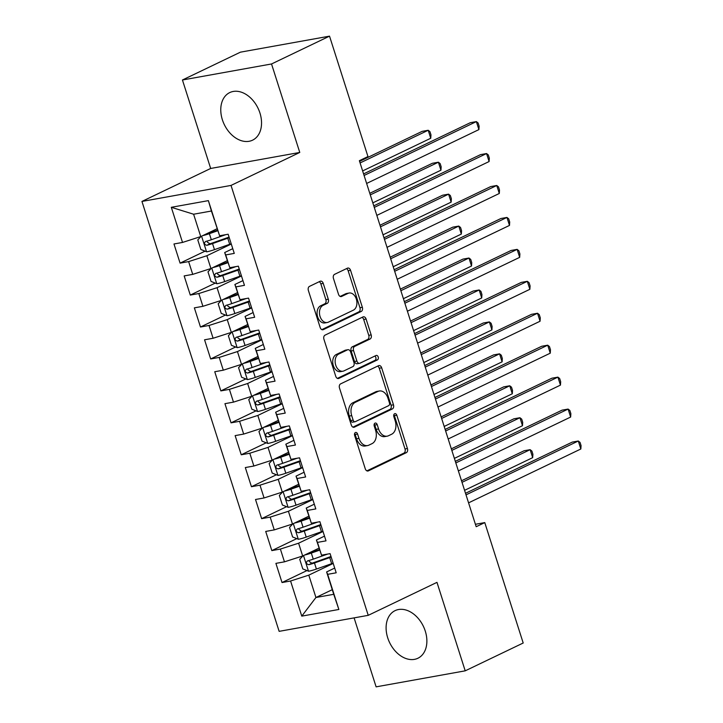 <?xml version="1.0" encoding="UTF-8"?>
<svg xmlns="http://www.w3.org/2000/svg" width="723" height="723" viewBox="0 0 723 723"><rect width="100%" height="100%" fill="white"/><g stroke="black" fill="none" stroke-linecap="round" stroke-linejoin="round"><path stroke-width="1.08" d="M355.4 432.544A2.323 1.609 79.8 0 0 354.632 435.454L365.26 468.766A3.326 2.296 79.8 0 0 367.953 471.016A3.326 2.296 79.8 0 0 368.369 470.881L406.317 452.679A3.326 2.296 79.8 0 0 407.429 448.531L396.8 415.219A2.323 1.609 79.8 0 0 394.912 413.637A2.323 1.609 79.8 0 0 394.622 413.737A2.323 1.609 79.8 0 0 393.845 416.638L395.219 420.949A10.628 7.347 79.8 0 1 391.676 434.216L388.513 435.734A10.628 7.347 79.8 0 1 387.194 436.168A10.628 7.347 79.8 0 1 378.563 428.938L377.189 424.627A2.323 1.609 79.8 0 0 375.3 423.045A2.323 1.609 79.8 0 0 375.011 423.145A2.323 1.609 79.8 0 0 374.234 426.046L375.608 430.357A10.628 7.347 79.8 0 1 372.065 443.624L368.902 445.142A10.628 7.347 79.8 0 1 367.582 445.567A10.628 7.347 79.8 0 1 358.951 438.346L357.578 434.035A2.323 1.609 79.8 0 0 355.689 432.453A2.323 1.609 79.8 0 0 355.4 432.544M222.377 119.756A26.399 18.744 -115.6 0 0 252.571 140.172A26.399 18.744 -115.6 0 0 259.937 113.005A26.399 18.744 -115.6 0 0 229.742 92.58A26.399 18.744 -115.6 0 0 222.377 119.756M387.709 637.822A26.399 18.744 -115.6 0 0 417.912 658.246A26.399 18.744 -115.6 0 0 425.269 631.071A26.399 18.744 -115.6 0 0 395.074 610.646A26.399 18.744 -115.6 0 0 387.709 637.822M323.244 283.398A3.326 2.296 79.8 0 0 320.542 281.139A3.326 2.296 79.8 0 0 320.135 281.274L309.489 286.38A3.326 2.296 79.8 0 0 308.378 290.529L320.181 327.528A3.326 2.296 79.8 0 0 322.883 329.778A3.326 2.296 79.8 0 0 323.289 329.652L361.247 311.441A3.326 2.296 79.8 0 0 362.35 307.293L350.547 270.303A3.326 2.296 79.8 0 0 347.853 268.043A3.326 2.296 79.8 0 0 347.438 268.179L334.577 274.342A3.326 2.296 79.8 0 0 333.466 278.491L338.518 294.324A3.326 2.296 79.8 0 0 341.22 296.584A3.326 2.296 79.8 0 0 341.627 296.448L348.007 293.393A8.884 6.136 79.8 0 1 349.11 293.032A8.884 6.136 79.8 0 1 356.547 299.873A8.884 6.136 79.8 0 1 353.357 310.167L328.378 322.151A8.884 6.136 79.8 0 1 327.275 322.503A8.884 6.136 79.8 0 1 319.828 315.662A8.884 6.136 79.8 0 1 323.018 305.377L327.185 303.38A3.326 2.296 79.8 0 0 328.296 299.232L323.244 283.398L320.831 283.832A3.326 2.296 79.8 0 0 319.186 281.726M271.532 63.967L182.44 79.991L210.673 168.459L299.765 152.445L271.532 63.967L329.525 36.15L367.962 156.566L359.367 160.687L476.186 526.715L484.772 522.593L475.4 524.283M299.765 152.445L231.026 185.422L368.233 615.336L279.141 631.351L141.943 201.437L231.026 185.422M354.098 617.876L376.114 686.85L465.205 670.836L436.972 582.358L368.233 615.336M465.205 670.836L523.199 643.009L484.772 522.593M340.605 383.886A3.326 2.296 79.8 0 0 339.494 388.034L351.297 425.025A3.326 2.296 79.8 0 0 353.999 427.284A3.326 2.296 79.8 0 0 354.406 427.148L392.363 408.947A3.326 2.296 79.8 0 0 393.466 404.799L381.663 367.799A3.326 2.296 79.8 0 0 378.969 365.549A3.326 2.296 79.8 0 0 378.554 365.675L340.605 383.886M335.743 376.276L323.931 339.277A3.326 2.296 79.8 0 1 325.043 335.138L362.991 316.927A3.326 2.296 79.8 0 1 363.407 316.791A3.326 2.296 79.8 0 1 366.1 319.051L371.161 334.885A3.326 2.296 79.8 0 1 370.049 339.033L354.659 346.416A3.326 2.296 79.8 0 0 353.547 350.565L356.9 361.066A3.326 2.296 79.8 0 0 359.602 363.326A3.326 2.296 79.8 0 0 360.009 363.19L376.032 355.499A2.323 1.609 79.8 0 1 376.322 355.409A2.323 1.609 79.8 0 1 378.274 357.198A2.323 1.609 79.8 0 1 377.433 359.891L338.852 378.4A3.326 2.296 79.8 0 1 338.436 378.536A3.326 2.296 79.8 0 1 335.743 376.276M332.273 589.67L315.933 597.505L333.746 594.306L338.861 609.471L327.655 574.333L336.195 572.797L330.086 553.637L321.536 555.174L317.46 542.395L326.01 540.858L319.891 521.69L311.342 523.226L307.266 510.456L315.815 508.92L309.697 489.751L301.148 491.288L297.072 478.518L305.621 476.981L299.503 457.813L290.953 459.349L286.877 446.57L295.427 445.034L289.308 425.874L280.759 427.41L276.683 414.631L285.233 413.095L279.114 393.936L270.565 395.472L266.489 382.693L275.038 381.157L268.92 361.997L260.379 363.533L256.294 350.754L264.844 349.218L258.726 330.05L250.185 331.586L246.1 318.816L254.65 317.28L248.54 298.111L239.991 299.647L235.915 286.877L244.455 285.341L238.346 266.172L229.797 267.709L225.721 254.93L234.27 253.393L228.152 234.234L219.602 235.77L211.423 211.017L193.61 214.225L200.741 236.584L217.081 228.748M338.861 609.471L301.78 616.132L290.574 581.003L308.793 575.147L333.213 563.434M306.977 570.564L282.024 582.539L290.574 581.003M282.024 582.539L275.906 563.371L284.455 561.834L280.379 549.064L298.599 543.208L323.018 531.495M296.782 538.626L271.83 550.601L280.379 549.064M271.83 550.601L265.712 531.432L274.261 529.896L270.185 517.117L288.405 511.269L312.824 499.557M286.588 506.687L261.636 518.653L270.185 517.117M261.636 518.653L255.517 499.494L264.067 497.957L259.991 485.178L278.21 479.331L302.63 467.609M276.394 474.749L251.441 486.715L259.991 485.178M251.441 486.715L245.323 467.555L253.872 466.019L249.796 453.24L268.025 447.383L292.435 435.671M266.209 442.801L241.247 454.776L249.796 453.24M241.247 454.776L235.138 435.617L243.678 434.08L239.602 421.301L257.831 415.445L282.241 403.732M256.014 410.863L231.053 422.838L239.602 421.301M231.053 422.838L224.943 403.669L233.484 402.133L229.408 389.363L247.637 383.506L272.047 371.794M245.82 378.924L220.858 390.899L229.408 389.363M220.858 390.899L214.749 371.73L223.299 370.194L219.214 357.424L237.442 351.568L261.862 339.855M235.626 346.986L210.673 358.96L219.214 357.424M210.673 358.96L204.555 339.792L213.104 338.256L209.019 325.477L227.248 319.629L251.667 307.917M225.431 315.047L200.479 327.013L209.019 325.477M200.479 327.013L194.36 307.853L202.91 306.317L198.834 293.538L217.054 287.691L241.473 275.969M215.237 283.109L190.285 295.074L198.834 293.538M190.285 295.074L184.166 275.915L192.716 274.379L188.64 261.599L206.859 255.743L231.279 244.031M205.043 251.161L180.09 263.136L188.64 261.599M180.09 263.136L173.972 243.976L182.521 242.44L171.306 207.302L208.387 200.633L219.602 235.77M232.761 248.667L224.681 252.544L229.797 267.709M225.721 254.93L224.681 252.544M182.521 242.44L200.741 236.584M171.306 207.302L193.61 214.225M242.946 280.605L234.876 284.482L239.991 299.647M235.915 286.877L234.876 284.482M206.859 255.743L210.935 268.522L227.275 260.687M192.716 274.379L210.935 268.522M253.14 312.544L245.061 316.421L250.185 331.586M246.1 318.816L245.061 316.421M217.054 287.691L221.13 300.461L237.469 292.625M202.91 306.317L221.13 300.461M263.335 344.491L255.255 348.359L260.379 363.533M256.294 350.754L255.255 348.359M227.248 319.629L231.324 332.399L247.664 324.564M213.104 338.256L231.324 332.399M273.529 376.43L265.449 380.307L270.565 395.472M266.489 382.693L265.449 380.307M237.442 351.568L241.518 364.347L257.858 356.502M223.299 370.194L241.518 364.347M283.723 408.368L275.644 412.246L280.759 427.41M276.683 414.631L275.644 412.246M247.637 383.506L251.712 396.285L268.052 388.441M233.484 402.133L251.712 396.285M293.918 440.307L285.838 444.184L290.953 459.349M286.877 446.57L285.838 444.184M257.831 415.445L261.907 428.224L278.247 420.388M243.678 434.08L261.907 428.224M304.112 472.246L296.032 476.123L301.148 491.288M297.072 478.518L296.032 476.123M268.025 447.383L272.101 460.162L288.441 452.327M253.872 466.019L272.101 460.162M314.306 504.184L306.227 508.061L311.342 523.226M307.266 510.456L306.227 508.061M278.21 479.331L282.295 492.101L298.626 484.265M264.067 497.957L282.295 492.101M324.5 536.132L316.421 540L321.536 555.174M317.46 542.395L316.421 540M288.405 511.269L292.481 524.039L308.82 516.204M274.261 529.896L292.481 524.039M334.695 568.07L326.615 571.947L333.746 594.306M327.655 574.333L326.615 571.947M298.599 543.208L302.675 555.987L319.015 548.142M284.455 561.834L302.675 555.987M329.525 36.15L240.434 52.164L182.44 79.991M210.673 168.459L141.943 201.437M308.793 575.147L315.933 597.505L301.78 616.132M211.423 211.017L208.387 200.633M354.632 433.475A2.323 1.609 79.8 0 1 355.174 434.469L356.547 438.78A10.628 7.347 79.8 0 0 365.178 446.001L367.582 445.567M387.194 436.168L384.781 436.593A10.628 7.347 79.8 0 1 376.159 429.372L374.776 425.061A2.323 1.609 79.8 0 0 374.243 424.067M366.904 470.863L403.913 453.113A3.326 2.296 79.8 0 0 405.016 448.965L394.387 415.653A2.323 1.609 79.8 0 0 393.854 414.668M352.941 427.13L389.95 409.381A3.326 2.296 79.8 0 0 391.062 405.232L379.259 368.233A3.326 2.296 79.8 0 0 377.614 366.136M353.149 420.162A2.323 1.609 79.8 0 0 355.038 421.744A2.323 1.609 79.8 0 0 355.327 421.645L388.64 405.666A2.323 1.609 79.8 0 0 389.417 402.765L387.962 398.219A10.628 7.347 79.8 0 0 379.34 390.998A10.628 7.347 79.8 0 0 378.021 391.423L355.246 402.35A10.628 7.347 79.8 0 0 351.703 415.617L353.149 420.162L350.745 420.596A2.323 1.609 79.8 0 0 352.634 422.178L355.038 421.744M379.34 390.998L376.927 391.423A10.628 7.347 79.8 0 0 375.608 391.857L378.021 391.423M350.745 420.596L349.29 416.05A10.628 7.347 79.8 0 1 352.842 402.783L375.608 391.857M359.602 363.326L357.189 363.75A3.326 2.296 79.8 0 1 354.496 361.5L351.143 350.989A3.326 2.296 79.8 0 1 352.246 346.85L367.646 339.467A3.326 2.296 79.8 0 0 368.748 335.318L363.696 319.485A3.326 2.296 79.8 0 0 362.051 317.379M337.388 378.382L375.029 360.325A2.323 1.609 79.8 0 0 375.96 358.301A2.323 1.609 79.8 0 0 374.857 356.068M338.689 354.08A8.884 6.136 79.8 0 0 335.499 364.365A8.884 6.136 79.8 0 0 342.937 371.206A8.884 6.136 79.8 0 0 344.04 370.845L352.842 366.624A3.326 2.296 79.8 0 0 353.954 362.476L350.601 351.974A3.326 2.296 79.8 0 0 347.899 349.715A3.326 2.296 79.8 0 0 347.492 349.851L338.689 354.08L336.276 354.505A8.884 6.136 79.8 0 0 333.086 364.799A8.884 6.136 79.8 0 0 340.524 371.64L342.937 371.206M347.899 349.715L345.495 350.149A3.326 2.296 79.8 0 0 345.079 350.284L347.492 349.851M336.276 354.505L345.079 350.284M327.275 322.503L324.862 322.937A8.884 6.136 79.8 0 1 317.424 316.096A8.884 6.136 79.8 0 1 320.614 305.811L324.781 303.814A3.326 2.296 79.8 0 0 325.883 299.665L320.831 283.832M349.11 293.032L346.706 293.466A8.884 6.136 79.8 0 0 345.603 293.827L348.007 293.393M340.162 296.43L345.603 293.827M321.825 329.625L358.834 311.875A3.326 2.296 79.8 0 0 359.946 307.727L348.143 270.736A3.326 2.296 79.8 0 0 346.498 268.631M302.973 555.842L299.729 559.313L302.783 568.893L308.622 571.224A8.965 1.211 -17.7 0 0 316.403 569.055L331.64 563.678A25.883 3.507 -17.7 0 0 333.122 563.154M307.609 553.619A4.564 0.615 -17.7 0 0 310.221 552.815L319.467 549.561M304.708 555.011A8.965 1.211 -17.7 0 0 311.306 553.077L319.656 550.14M327.655 554.071L313.249 559.15A8.965 1.211 162.3 0 1 307.537 560.867C305.73 562.648 306.145 563.922 308.757 564.699A8.965 1.211 -17.7 0 0 314.469 562.982L329.697 557.614A25.883 3.507 -17.7 0 0 331.188 557.081M330.989 556.484A21.491 2.91 162.3 0 1 328.613 557.352L313.384 562.72A4.564 0.615 162.3 0 1 311.848 563.217L309.173 561.455M464.564 490.33L532.679 457.65L530.131 449.67L524.112 450.754L461.518 480.777M532.679 457.65L532.905 454.243L531.884 451.053L530.131 449.67L462.024 482.34M466.019 494.866L578.292 441.012L580.84 448.992L468.567 502.856M465.522 493.303L572.273 442.096L578.292 441.012L580.045 442.395L581.057 445.585L580.84 448.992M292.779 523.904L289.534 527.374L292.598 536.954L298.427 539.277A8.965 1.211 -17.7 0 0 306.218 537.108L321.446 531.739A25.883 3.507 -17.7 0 0 322.928 531.206M297.415 521.681A4.564 0.615 -17.7 0 0 300.027 520.876L309.272 517.614M294.514 523.063A8.965 1.211 -17.7 0 0 301.12 521.138L309.462 518.201M317.46 522.133L303.054 527.212A8.965 1.211 162.3 0 1 297.343 528.929C295.544 530.709 295.951 531.983 298.563 532.761A8.965 1.211 -17.7 0 0 304.275 531.044L319.512 525.675A25.883 3.507 -17.7 0 0 320.994 525.142M320.804 524.546A21.491 2.91 162.3 0 1 318.418 525.404L303.19 530.781A4.564 0.615 162.3 0 1 301.654 531.278L298.979 529.516M454.378 458.391L522.485 425.711L519.936 417.731L513.917 418.807L451.324 448.838M522.485 425.711L522.711 422.304L521.69 419.105L519.936 417.731L451.83 450.402M282.585 491.965L279.34 495.436L282.404 505.015L288.233 507.338A8.965 1.211 -17.7 0 0 296.023 505.169L311.252 499.801A25.883 3.507 -17.7 0 0 312.734 499.268M287.221 489.742A4.564 0.615 -17.7 0 0 289.842 488.938L299.078 485.675M284.329 491.125A8.965 1.211 -17.7 0 0 290.926 489.2L299.268 486.263M307.266 490.194L292.86 495.273A8.965 1.211 162.3 0 1 287.148 496.99C285.35 498.771 285.757 500.045 288.369 500.822A8.965 1.211 -17.7 0 0 294.08 499.105L309.317 493.728A25.883 3.507 -17.7 0 0 310.8 493.203M310.61 492.607A21.491 2.91 162.3 0 1 308.233 493.466L292.996 498.834A4.564 0.615 162.3 0 1 291.459 499.34L288.784 497.578M444.184 426.453L512.291 393.773L509.742 385.793L503.723 386.868L441.129 416.9M512.291 393.773L512.517 390.366L511.495 387.166L509.742 385.793L441.636 418.463M455.824 462.928L568.097 409.073L570.646 417.054L458.373 470.917M455.327 461.364L562.078 410.149L568.097 409.073L569.851 410.447L570.863 413.646L570.646 417.054M445.63 430.989L557.903 377.135L560.452 385.115L448.179 438.978M445.133 429.426L551.884 378.21L557.903 377.135L559.656 378.509L560.677 381.708L560.452 385.115M272.39 460.018L269.146 463.488L272.209 473.077L278.039 475.4A8.965 1.211 -17.7 0 0 285.829 473.231L301.057 467.862A25.883 3.507 -17.7 0 0 302.539 467.329M277.026 457.795A4.564 0.615 -17.7 0 0 279.647 456.999L288.884 453.737M274.134 459.186A8.965 1.211 -17.7 0 0 280.732 457.261L289.073 454.315M297.072 458.246L282.666 463.326A8.965 1.211 162.3 0 1 276.954 465.052C275.156 466.823 275.562 468.106 278.174 468.884A8.965 1.211 -17.7 0 0 283.886 467.166L299.123 461.789A25.883 3.507 -17.7 0 0 300.605 461.265M300.416 460.668A21.491 2.91 162.3 0 1 298.039 461.527L282.801 466.895A4.564 0.615 162.3 0 1 281.265 467.401L278.599 465.63M433.99 394.505L502.105 361.834L499.557 353.845L493.529 354.93L430.944 384.961M502.105 361.834L502.322 358.427L501.301 355.228L499.557 353.845L431.441 386.525M262.205 428.079L258.951 431.55L262.015 441.129L267.853 443.461A8.965 1.211 -17.7 0 0 275.635 441.292L290.863 435.924A25.883 3.507 -17.7 0 0 292.345 435.391M266.832 425.856A4.564 0.615 -17.7 0 0 269.453 425.061L278.698 421.798M263.94 427.248A8.965 1.211 -17.7 0 0 270.538 425.323L278.879 422.377M286.877 426.308L272.472 431.387A8.965 1.211 162.3 0 1 266.76 433.104C264.961 434.885 265.368 436.168 267.98 436.945A8.965 1.211 -17.7 0 0 273.701 435.219L288.929 429.851A25.883 3.507 -17.7 0 0 290.411 429.317M290.221 428.721A21.491 2.91 162.3 0 1 287.844 429.589L272.607 434.957A4.564 0.615 162.3 0 1 271.071 435.454L268.405 433.692M423.795 362.566L491.911 329.896L489.363 321.907L483.344 322.991L420.75 353.014M491.911 329.896L492.128 326.48L491.107 323.289L489.363 321.907L421.247 354.586M435.436 399.051L547.709 345.187L550.257 353.176L437.984 407.031M434.939 397.487L541.69 346.272L547.709 345.187L549.462 346.57L550.483 349.769L550.257 353.176M425.241 367.112L537.514 313.249L540.063 321.238L427.79 375.092M424.744 365.54L531.495 314.333L537.514 313.249L539.268 314.632L540.289 317.822L540.063 321.238M252.011 396.141L248.766 399.611L251.821 409.191L257.659 411.523A8.965 1.211 -17.7 0 0 265.44 409.354L280.669 403.976A25.883 3.507 -17.7 0 0 282.151 403.452M256.638 393.918A4.564 0.615 -17.7 0 0 259.259 393.113L268.504 389.86M253.746 395.309A8.965 1.211 -17.7 0 0 260.343 393.384L268.685 390.438M276.683 394.369L262.277 399.448A8.965 1.211 162.3 0 1 256.566 401.166C254.767 402.946 255.174 404.22 257.786 404.997A8.965 1.211 -17.7 0 0 263.506 403.28L278.735 397.912A25.883 3.507 -17.7 0 0 280.217 397.379M280.027 396.782A21.491 2.91 162.3 0 1 277.65 397.65L262.422 403.018A4.564 0.615 162.3 0 1 260.876 403.515L258.21 401.753M413.601 330.628L481.717 297.957L479.168 289.968L473.149 291.053L410.556 321.075M481.717 297.957L481.934 294.541L480.922 291.351L479.168 289.968L411.053 322.648M415.047 335.165L527.32 281.31L529.869 289.299L417.596 343.154M414.55 333.601L521.301 282.395L527.32 281.31L529.073 282.693L530.095 285.883L529.869 289.299M241.816 364.202L238.572 367.673L241.627 377.252L247.465 379.584A8.965 1.211 -17.7 0 0 255.246 377.415L270.474 372.038A25.883 3.507 -17.7 0 0 271.956 371.514M246.444 361.979A4.564 0.615 -17.7 0 0 249.064 361.175L258.31 357.921M243.552 363.371A8.965 1.211 -17.7 0 0 250.149 361.437L258.491 358.5M266.498 362.431L252.083 367.51A8.965 1.211 162.3 0 1 246.371 369.227C244.573 371.007 244.98 372.282 247.6 373.059A8.965 1.211 -17.7 0 0 253.312 371.342L268.54 365.974A25.883 3.507 -17.7 0 0 270.022 365.44M269.833 364.844A21.491 2.91 162.3 0 1 267.456 365.711L252.228 371.08A4.564 0.615 162.3 0 1 250.691 371.577L248.016 369.815M403.407 298.689L471.523 266.01L468.974 258.03L462.955 259.114L400.361 289.137M471.523 266.01L471.739 262.603L470.727 259.412L468.974 258.03L400.858 290.7M404.853 303.226L517.126 249.372L519.674 257.352L407.401 311.215M404.356 301.663L511.107 250.456L517.126 249.372L518.879 250.754L519.9 253.945L519.674 257.352M231.622 332.264L228.378 335.734L231.432 345.314L237.271 347.636A8.965 1.211 -17.7 0 0 245.052 345.467L260.28 340.099A25.883 3.507 -17.7 0 0 261.771 339.566M236.258 330.04A4.564 0.615 -17.7 0 0 238.87 329.236L248.116 325.974M233.357 331.423A8.965 1.211 -17.7 0 0 239.955 329.498L248.296 326.561M256.304 330.492L241.889 335.571A8.965 1.211 162.3 0 1 236.177 337.289C234.379 339.069 234.785 340.343 237.406 341.12A8.965 1.211 -17.7 0 0 243.118 339.403L258.346 334.035A25.883 3.507 -17.7 0 0 259.828 333.502M259.638 332.905A21.491 2.91 162.3 0 1 257.261 333.764L242.033 339.141A4.564 0.615 162.3 0 1 240.497 339.638L237.822 337.876M393.213 266.751L461.328 234.071L458.78 226.091L452.761 227.167L390.167 257.198M461.328 234.071L461.554 230.664L460.533 227.465L458.78 226.091L390.664 258.762M394.668 271.288L506.94 217.433L509.489 225.413L397.216 279.277M394.162 269.724L500.912 218.509L506.94 217.433L508.685 218.807L509.706 222.006L509.489 225.413M221.428 300.316L218.183 303.787L221.238 313.375L227.076 315.698A8.965 1.211 -17.7 0 0 234.858 313.529L250.095 308.161A25.883 3.507 -17.7 0 0 251.577 307.627M226.064 298.102A4.564 0.615 -17.7 0 0 228.676 297.298L237.921 294.035M223.163 299.485A8.965 1.211 -17.7 0 0 229.76 297.56L238.111 294.623M246.109 298.554L231.703 303.633A8.965 1.211 162.3 0 1 225.983 305.35C224.184 307.121 224.591 308.405 227.212 309.182A8.965 1.211 -17.7 0 0 232.923 307.465L248.152 302.087A25.883 3.507 -17.7 0 0 249.634 301.563M249.444 300.967A21.491 2.91 162.3 0 1 247.067 301.825L231.839 307.194A4.564 0.615 162.3 0 1 230.303 307.7L227.628 305.937M383.018 234.812L451.134 202.133L448.585 194.153L442.566 195.228L379.973 225.26M451.134 202.133L451.36 198.726L450.339 195.526L448.585 194.153L380.47 226.823M384.473 239.349L496.746 185.495L499.295 193.475L387.022 247.338M383.967 237.786L490.727 186.57L496.746 185.495L498.49 186.868L499.512 190.068L499.295 193.475M211.233 268.378L207.989 271.848L211.044 281.437L216.882 283.759A8.965 1.211 -17.7 0 0 224.663 281.59L239.9 276.222A25.883 3.507 -17.7 0 0 241.383 275.689M215.87 266.154A4.564 0.615 -17.7 0 0 218.482 265.359L227.727 262.097M212.969 267.546A8.965 1.211 -17.7 0 0 219.566 265.621L227.917 262.675M235.915 266.606L221.509 271.685A8.965 1.211 162.3 0 1 215.797 273.411C213.99 275.183 214.397 276.466 217.017 277.243A8.965 1.211 -17.7 0 0 222.729 275.526L237.957 270.149A25.883 3.507 -17.7 0 0 239.44 269.625M239.25 269.028A21.491 2.91 162.3 0 1 236.873 269.887L221.645 275.255A4.564 0.615 162.3 0 1 220.108 275.761L217.433 273.99M372.824 202.865L440.94 170.194L438.391 162.205L432.372 163.29L369.778 193.321M440.94 170.194L441.166 166.787L440.144 163.588L438.391 162.205L370.275 194.885M374.279 207.411L486.552 153.547L489.1 161.536L376.828 215.391M373.773 205.847L480.533 154.632L486.552 153.547L488.305 154.93L489.317 158.129L489.1 161.536M201.039 236.439L197.795 239.909L200.849 249.489L206.688 251.821A8.965 1.211 -17.7 0 0 214.469 249.652L229.706 244.284A25.883 3.507 -17.7 0 0 231.188 243.75M205.675 234.216A4.564 0.615 -17.7 0 0 208.287 233.421L217.533 230.158M202.774 235.608A8.965 1.211 -17.7 0 0 209.372 233.683L217.722 230.736M225.721 234.668L211.315 239.747A8.965 1.211 162.3 0 1 205.603 241.464C203.796 243.244 204.211 244.528 206.823 245.305A8.965 1.211 -17.7 0 0 212.535 243.579L227.763 238.21A25.883 3.507 -17.7 0 0 229.254 237.677M229.064 237.081A21.491 2.91 162.3 0 1 226.679 237.948L211.45 243.317A4.564 0.615 162.3 0 1 209.914 243.814L207.239 242.051M362.639 170.926L430.745 138.256L428.197 130.267L422.178 131.351L359.584 161.374M430.745 138.256L430.971 134.839L429.95 131.649L428.197 130.267L360.09 162.946M364.085 175.472L476.358 121.609L478.906 129.598L366.633 183.452M363.588 173.9L470.339 122.693L476.358 121.609L478.111 122.991L479.123 126.182L478.906 129.598M356.547 438.78L358.951 438.346M374.776 425.061L377.189 424.627M376.159 429.372L378.563 428.938M394.387 415.653L396.8 415.219M405.016 448.965L407.429 448.531M403.913 453.113L406.317 452.679M367.519 471.035L368.369 470.881M355.174 434.469L357.578 434.035M379.259 368.233L381.663 367.799M391.062 405.232L393.466 404.799M389.95 409.381L392.363 408.947M353.565 427.302L354.406 427.148M352.842 402.783L355.246 402.35M349.29 416.05L351.703 415.617M363.696 319.485L366.1 319.051M368.748 335.318L371.161 334.885M367.646 339.467L370.049 339.033M352.246 346.85L354.659 346.416M351.143 350.989L353.547 350.565M354.496 361.5L356.9 361.066M375.029 360.325L377.433 359.891M338.002 378.554L338.852 378.4M325.883 299.665L328.296 299.232M324.781 303.814L327.185 303.38M320.614 305.811L323.018 305.377M340.786 296.602L341.627 296.448M348.143 270.736L350.547 270.303M359.946 307.727L362.35 307.293M358.834 311.875L361.247 311.441M322.449 329.796L323.289 329.652M303.506 555.589L308.477 571.161M329.697 557.614L331.64 563.678M314.469 562.982L316.403 569.055M311.306 553.077L313.249 559.15M311.848 563.217L308.757 564.699M293.312 523.651L298.283 539.222M319.512 525.675L321.446 531.739M304.275 531.044L306.218 537.108M301.12 521.138L303.054 527.212M301.654 531.278L298.563 532.761M283.118 491.703L288.088 507.284M309.317 493.728L311.252 499.801M294.08 499.105L296.023 505.169M290.926 489.2L292.86 495.273M291.459 499.34L288.369 500.822M272.923 459.765L277.894 475.345M299.123 461.789L301.057 467.862M283.886 467.166L285.829 473.231M280.732 457.261L282.666 463.326M281.265 467.401L278.174 468.884M262.729 427.826L267.7 443.407M288.929 429.851L290.863 435.924M273.701 435.219L275.635 441.292M270.538 425.323L272.472 431.387M271.071 435.454L267.98 436.945M252.535 395.888L257.505 411.459M278.735 397.912L280.669 403.976M263.506 403.28L265.44 409.354M260.343 393.384L262.277 399.448M260.876 403.515L257.786 404.997M242.341 363.949L247.32 379.521M268.54 365.974L270.474 372.038M253.312 371.342L255.246 377.415M250.149 361.437L252.083 367.51M250.691 371.577L247.6 373.059M232.155 332.002L237.126 347.582M258.346 334.035L260.28 340.099M243.118 339.403L245.052 345.467M239.955 329.498L241.889 335.571M240.497 339.638L237.406 341.12M221.961 300.063L226.932 315.644M248.152 302.087L250.095 308.161M232.923 307.465L234.858 313.529M229.76 297.56L231.703 303.633M230.303 307.7L227.212 309.182M211.767 268.125L216.737 283.705M237.957 270.149L239.9 276.222M222.729 275.526L224.663 281.59M219.566 265.621L221.509 271.685M220.108 275.761L217.017 277.243M201.572 236.186L206.543 251.767M227.763 238.21L229.706 244.284M212.535 243.579L214.469 249.652M209.372 233.683L211.315 239.747M209.914 243.814L206.823 245.305"/></g></svg>
